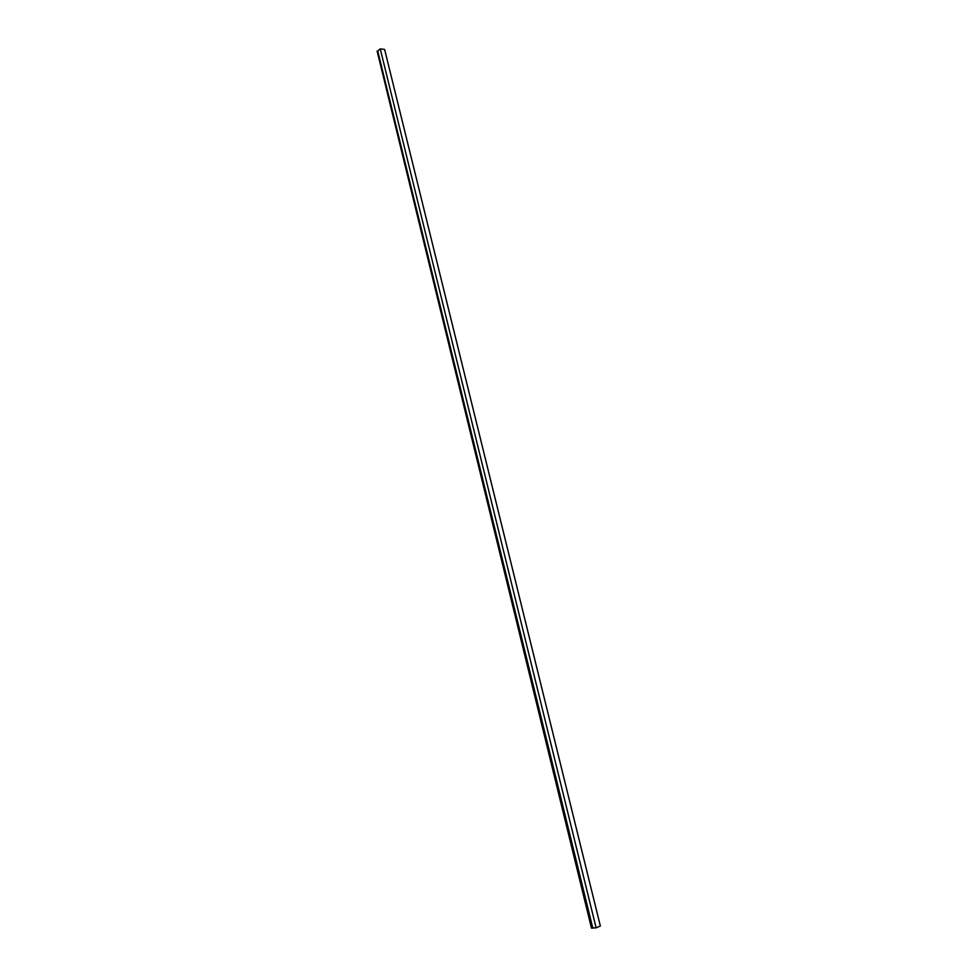 <?xml version="1.0" encoding="UTF-8"?>
<svg xmlns="http://www.w3.org/2000/svg" width="977" height="977" viewBox="0 0 977 977"><rect width="100%" height="100%" fill="white"/><g stroke="black" fill="none" stroke-linecap="round" stroke-linejoin="round"><path stroke-width="1.47" d="M600.354 926.025L384.62 49.424L600.354 926.025L596.104 927.82L380.236 48.85L384.62 49.424L380.236 48.85L596.104 927.82L592.746 927.881L377.757 51.134L380.236 48.85L377.757 51.134L592.746 927.881L592.123 928.138L377.122 51.06L592.123 928.138L591.488 928.15L377.122 51.06L591.488 928.15L596.104 927.82L600.354 926.025"/></g></svg>
